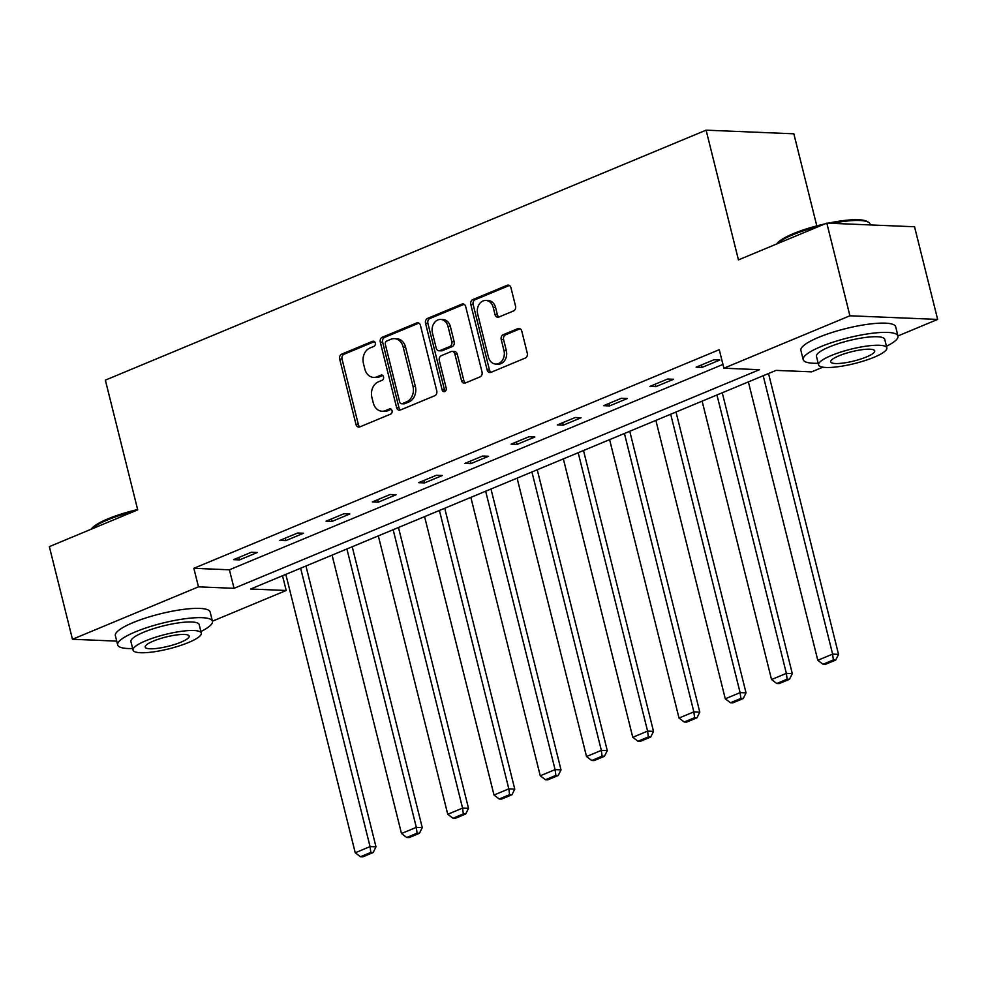 <?xml version="1.0" encoding="UTF-8"?>
<svg xmlns="http://www.w3.org/2000/svg" width="987" height="987" viewBox="0 0 987 987"><rect width="100%" height="100%" fill="white"/><g stroke="black" fill="none" stroke-linecap="round" stroke-linejoin="round"><path stroke-width="1.48" d="M375.27 342.982A2.69 2.134 -87.6 0 0 372.605 341.28L341.675 354.148A3.837 3.047 -87.6 0 0 339.676 358.997L355.999 424.484A3.837 3.047 -87.6 0 0 358.75 427.112A3.837 3.047 -87.6 0 0 359.823 426.915L390.741 414.046A2.69 2.134 -87.6 0 0 389.47 408.951L385.473 410.617A12.276 9.747 -87.6 0 1 382.055 411.234A12.276 9.747 -87.6 0 1 373.259 402.844L371.889 397.391A12.276 9.747 -87.6 0 1 378.305 381.87L382.302 380.205A2.69 2.134 -87.6 0 0 381.031 375.122L377.034 376.787A12.276 9.747 -87.6 0 1 373.617 377.404A12.276 9.747 -87.6 0 1 364.82 369.015L363.463 363.561A12.276 9.747 -87.6 0 1 369.866 348.041L373.863 346.375A2.69 2.134 -87.6 0 0 375.27 342.982M513.536 310.954A3.837 3.047 -87.6 0 0 515.535 306.106L510.958 287.723A3.837 3.047 -87.6 0 0 508.206 285.107A3.837 3.047 -87.6 0 0 507.133 285.305L472.798 299.592A3.837 3.047 -87.6 0 0 470.787 304.44L487.122 369.928A3.837 3.047 -87.6 0 0 489.873 372.543A3.837 3.047 -87.6 0 0 490.934 372.358L525.281 358.059A3.837 3.047 -87.6 0 0 527.28 353.21L521.753 331.015A3.837 3.047 -87.6 0 0 519.002 328.4A3.837 3.047 -87.6 0 0 517.928 328.597L503.234 334.704A3.837 3.047 -87.6 0 0 501.223 339.565L503.975 350.57A10.265 8.155 -87.6 0 1 495.758 364.055A10.265 8.155 -87.6 0 1 488.405 357.047L477.659 313.928A10.265 8.155 -87.6 0 1 485.863 300.443A10.265 8.155 -87.6 0 1 493.229 307.45L495.018 314.643A3.837 3.047 -87.6 0 0 497.769 317.259A3.837 3.047 -87.6 0 0 498.83 317.061L513.536 310.954M116.713 641.118L72.458 639.28L49.35 546.625L137.711 509.86L105.362 380.131L706.1 130.161L738.449 259.889L826.81 223.124L849.906 315.778L937.65 319.418L897.96 335.938M72.458 639.28L198.473 586.846L234.042 588.326L759.459 369.693L723.89 368.213L849.906 315.778M723.89 368.213L719.276 349.682L193.847 568.315L198.473 586.846M420.437 325.389A3.837 3.047 -87.6 0 0 417.686 322.774A3.837 3.047 -87.6 0 0 416.625 322.971L382.277 337.258A3.837 3.047 -87.6 0 0 380.279 342.107L396.601 407.594A3.837 3.047 -87.6 0 0 399.353 410.21A3.837 3.047 -87.6 0 0 400.414 410.012L434.761 395.725A3.837 3.047 -87.6 0 0 436.76 390.877L420.437 325.389M427.531 318.419L461.879 304.132A3.837 3.047 -87.6 0 1 462.94 303.934A3.837 3.047 -87.6 0 1 465.691 306.562L482.026 372.05A3.837 3.047 -87.6 0 1 480.015 376.898L465.321 383.005A3.837 3.047 -87.6 0 1 464.26 383.203A3.837 3.047 -87.6 0 1 461.509 380.587L454.884 354.025A3.837 3.047 -87.6 0 0 452.132 351.409A3.837 3.047 -87.6 0 0 451.071 351.594L441.312 355.653A3.837 3.047 -87.6 0 0 439.314 360.502L446.21 388.15A2.69 2.134 -87.6 0 1 442.127 389.853L425.533 323.267A3.837 3.047 -87.6 0 1 427.531 318.419L429.9 318.517L464.112 304.292M816.792 225.875L793.844 133.8L706.1 130.161M193.847 568.315L229.416 569.795L722.953 364.437M239.508 559.9L257.299 552.498L251.364 552.251L233.574 559.654L239.508 559.9L238.891 557.445M285.761 540.654L303.552 533.251L297.63 533.005L279.839 540.407L285.761 540.654L285.144 538.199M332.014 521.407L349.805 514.005L343.883 513.758L326.092 521.161L332.014 521.407L331.41 518.94M378.28 502.161L396.071 494.758L390.136 494.512L372.346 501.914L378.28 502.161L377.663 499.693M424.533 482.914L442.324 475.512L436.39 475.265L418.599 482.668L424.533 482.914L423.916 480.447M470.787 463.656L488.577 456.253L482.643 456.019L464.852 463.421L470.787 463.656L470.17 461.2M517.04 444.409L534.831 437.007L528.909 436.76L511.118 444.162L517.04 444.409L516.435 441.954M563.293 425.163L581.084 417.76L575.162 417.513L557.371 424.916L563.293 425.163L562.689 422.707M609.559 405.916L627.35 398.514L621.415 398.267L603.625 405.669L609.559 405.916L608.942 403.461M655.812 386.67L673.603 379.267L667.668 379.02L649.878 386.423L655.812 386.67L655.195 384.214M702.065 367.423L719.856 360.021L713.934 359.774L696.143 367.176L702.065 367.423L701.449 364.968M826.81 223.124L914.542 226.763L937.65 319.418M822.887 367.176L811.635 371.852L776.066 370.384L250.636 589.017L286.205 590.485L212.427 621.193M282.529 575.742L286.205 590.485M229.416 569.795L234.042 588.326M373.617 377.404L375.998 377.503A12.276 9.747 -87.6 0 0 379.403 376.886L377.034 376.787M382.894 375.43L379.403 376.886M382.055 411.234L384.424 411.332A12.276 9.747 -87.6 0 0 387.842 410.715L385.473 410.617M391.321 409.26L387.842 410.715M374.455 341.601L344.044 354.247A3.837 3.047 -87.6 0 0 342.045 359.095L358.367 424.583A3.837 3.047 -87.6 0 0 359.959 426.853M418.858 323.119L384.646 337.357A3.837 3.047 -87.6 0 0 382.648 342.205L398.97 407.693A3.837 3.047 -87.6 0 0 400.549 409.963M386.744 341.021A2.69 2.134 -87.6 0 0 385.349 344.414L399.673 401.894A2.69 2.134 -87.6 0 0 402.351 403.597L406.57 401.832A12.276 9.747 -87.6 0 0 412.985 386.324L403.19 347.029A12.276 9.747 -87.6 0 0 394.381 338.64A12.276 9.747 -87.6 0 0 390.963 339.257L386.744 341.021M401.598 403.732L403.979 403.831A2.69 2.134 -87.6 0 0 404.719 403.695L402.351 403.597M394.381 338.64L396.749 338.738A12.276 9.747 -87.6 0 1 405.558 347.128L415.354 386.423A12.276 9.747 -87.6 0 1 408.939 401.931L404.719 403.695M452.132 351.409L454.501 351.508A3.837 3.047 -87.6 0 1 457.252 354.123L463.878 380.686A3.837 3.047 -87.6 0 0 465.457 382.956M429.9 318.517A3.837 3.047 -87.6 0 0 427.902 323.366L444.508 389.951A2.69 2.134 -87.6 0 0 445.26 391.284M448.012 326.463A10.265 8.155 -87.6 0 0 440.646 319.455A10.265 8.155 -87.6 0 0 432.442 332.952L436.229 348.14A3.837 3.047 -87.6 0 0 438.981 350.755A3.837 3.047 -87.6 0 0 440.042 350.558L449.801 346.511A3.837 3.047 -87.6 0 0 451.799 341.662L448.012 326.463L450.38 326.561A10.265 8.155 -87.6 0 0 443.027 319.554L440.646 319.455M438.981 350.755L441.349 350.854A3.837 3.047 -87.6 0 0 442.41 350.656L440.042 350.558M450.38 326.561L454.168 341.749A3.837 3.047 -87.6 0 1 452.169 346.61L442.41 350.656M485.863 300.443L488.232 300.541A10.265 8.155 -87.6 0 1 495.597 307.549L497.386 314.742A3.837 3.047 -87.6 0 0 498.966 317.012M495.758 364.055L498.139 364.154A10.265 8.155 -87.6 0 0 506.343 350.669L503.975 350.57M520.161 328.745L505.603 334.803A3.837 3.047 -87.6 0 0 503.604 339.664L506.343 350.669M509.366 285.453L475.166 299.69A3.837 3.047 -87.6 0 0 473.155 304.539L489.49 370.026A3.837 3.047 -87.6 0 0 491.07 372.296M300.64 568.204L370.063 846.599L355.234 852.768L285.823 574.372M370.816 852.423L360.44 856.741L362.809 856.839L373.185 852.521L370.816 852.423L370.063 846.599L375.985 846.846L305.958 565.995M355.234 852.768L360.44 856.741M373.185 852.521L375.985 846.846M91.174 529.217L91.174 529.217A47.672 10.043 -14 0 1 107.941 518.854A47.672 10.043 -14 0 1 137.637 509.539M134.343 511.254A48.844 10.289 166 0 0 107.509 519.939A48.844 10.289 166 0 0 91.544 529.069M200.904 631.52A48.844 10.289 166 0 0 212.452 621.279A48.844 10.289 166 0 0 184.483 618.824A48.844 10.289 166 0 0 135.416 631.865A48.844 10.289 166 0 0 117.663 644.918A48.844 10.289 166 0 0 132.653 648.533M212.452 621.279L210.132 612.014A48.844 10.289 166 0 0 182.176 609.559A48.844 10.289 166 0 0 133.097 622.6A48.844 10.289 166 0 0 115.356 635.653L117.663 644.918M133.06 650.137L130.926 641.612A35.174 7.415 -14 0 1 143.707 632.211A35.174 7.415 -14 0 1 179.042 622.822A35.174 7.415 -14 0 1 199.177 624.598L201.299 633.111A35.174 7.415 166 0 0 181.176 631.347A35.174 7.415 166 0 0 145.842 640.736A35.174 7.415 166 0 0 133.06 650.137A35.174 7.415 166 0 0 153.182 651.913A35.174 7.415 166 0 0 188.517 642.512A35.174 7.415 166 0 0 201.299 633.111M180.929 642.192A22.664 4.775 166 0 0 189.171 636.146A22.664 4.775 166 0 0 176.192 634.999A22.664 4.775 166 0 0 153.429 641.057A22.664 4.775 166 0 0 145.188 647.102A22.664 4.775 166 0 0 158.167 648.249A22.664 4.775 166 0 0 180.929 642.192M776.72 243.962L776.707 243.962A47.672 10.043 -14 0 1 793.474 233.598A47.672 10.043 -14 0 1 825.07 223.852M819.889 225.998A48.844 10.289 166 0 0 793.042 234.684A48.844 10.289 166 0 0 777.077 243.814M886.449 346.264A48.844 10.289 166 0 0 897.985 336.024A48.844 10.289 166 0 0 870.028 333.557A48.844 10.289 166 0 0 820.95 346.61A48.844 10.289 166 0 0 803.196 359.663A48.844 10.289 166 0 0 818.198 363.278M897.985 336.024L895.678 326.759A48.844 10.289 166 0 0 867.721 324.291A48.844 10.289 166 0 0 818.642 337.344A48.844 10.289 166 0 0 800.889 350.397L803.196 359.663M818.593 364.882L816.471 356.356A35.174 7.415 -14 0 1 829.253 346.955A35.174 7.415 -14 0 1 864.587 337.566A35.174 7.415 -14 0 1 884.722 339.331L886.844 347.856A35.174 7.415 166 0 0 866.709 346.092A35.174 7.415 166 0 0 831.375 355.48A35.174 7.415 166 0 0 818.593 364.882A35.174 7.415 166 0 0 838.728 366.646A35.174 7.415 166 0 0 874.063 357.257A35.174 7.415 166 0 0 886.844 347.856M866.475 356.936A22.664 4.775 166 0 0 874.704 350.891A22.664 4.775 166 0 0 861.737 349.743A22.664 4.775 166 0 0 838.962 355.801A22.664 4.775 166 0 0 830.733 361.847A22.664 4.775 166 0 0 843.7 362.994A22.664 4.775 166 0 0 866.475 356.936M870.287 224.925L870.078 224.098A48.844 10.289 166 0 0 868.424 222.223A48.844 10.289 166 0 0 831.893 223.333M828.142 223.173A47.672 10.043 -14 0 1 867.055 221.433L868.424 222.223M346.906 548.957L416.317 827.353L401.487 833.521L332.076 555.126M417.069 833.176L406.693 837.494L409.062 837.593L419.438 833.275L417.069 833.176L416.317 827.353L422.239 827.599L352.223 546.749M401.487 833.521L406.693 837.494M419.438 833.275L422.239 827.599M393.159 529.711L462.57 808.106L447.74 814.275L378.329 535.879M463.322 813.917L452.947 818.248L455.315 818.334L465.691 814.016L463.322 813.917L462.57 808.106L468.504 808.353L398.477 527.502M447.74 814.275L452.947 818.248M465.691 814.016L468.504 808.353M439.412 510.464L508.823 788.86L494.006 795.028L424.583 516.633M509.588 794.671L499.2 798.989L501.581 799.088L511.957 794.769L509.588 794.671L508.823 788.86L514.758 789.106L444.73 508.256M494.006 795.028L499.2 798.989M511.957 794.769L514.758 789.106M485.666 491.218L555.076 769.613L540.259 775.782L470.848 497.386M555.841 775.424L545.466 779.742L547.834 779.841L558.21 775.523L555.841 775.424L555.076 769.613L561.011 769.86L490.983 489.009M540.259 775.782L545.466 779.742M558.21 775.523L561.011 769.86M531.931 471.971L601.342 750.367L586.512 756.535L517.102 478.14M602.095 756.178L591.719 760.496L594.088 760.595L604.463 756.276L602.095 756.178L601.342 750.367L607.264 750.613L537.236 469.75M586.512 756.535L591.719 760.496M604.463 756.276L607.264 750.613M578.185 452.725L647.595 731.12L632.766 737.289L563.355 458.893M648.348 736.931L637.972 741.249L640.341 741.348L650.717 737.03L648.348 736.931L647.595 731.12L653.517 731.367L583.502 450.504M632.766 737.289L637.972 741.249M650.717 737.03L653.517 731.367M624.438 433.478L693.849 711.874L679.019 718.042L609.608 439.647M694.601 717.685L684.225 722.003L686.594 722.102L696.982 717.783L694.601 717.685L693.849 711.874L699.783 712.12L629.755 431.257M679.019 718.042L684.225 722.003M696.982 717.783L699.783 712.12M670.691 414.232L740.102 692.627L725.285 698.796L655.874 420.4M740.867 698.438L730.479 702.756L732.86 702.855L743.236 698.537L740.867 698.438L740.102 692.627L746.036 692.862L676.009 412.011M725.285 698.796L730.479 702.756M743.236 698.537L746.036 692.862M716.957 394.973L786.368 673.368L771.538 679.537L702.127 401.141M787.12 679.192L776.744 683.51L779.113 683.609L789.489 679.29L787.12 679.192L786.368 673.368L792.29 673.615L722.262 392.764M771.538 679.537L776.744 683.51M789.489 679.29L792.29 673.615M763.21 375.726L832.621 654.122L817.791 660.291L748.38 381.895M833.373 659.945L822.998 664.263L825.366 664.362L835.742 660.044L833.373 659.945L832.621 654.122L838.543 654.369L768.528 373.518M817.791 660.291L822.998 664.263M835.742 660.044L838.543 654.369M374.073 341.342L372.605 341.28M390.951 409.013L389.47 408.951M382.512 375.183L381.031 375.122M358.367 424.583L355.999 424.484M342.045 359.095L339.676 358.997M344.044 354.247L341.675 354.148M398.97 407.693L396.601 407.594M382.648 342.205L380.279 342.107M384.646 337.357L382.277 337.258M418.735 323.057L416.625 322.971M408.939 401.931L406.57 401.832M415.354 386.423L412.985 386.324M405.558 347.128L403.19 347.029M463.989 304.218L461.879 304.132M463.878 380.686L461.509 380.587M457.252 354.123L454.884 354.025M444.508 389.951L442.127 389.853M427.902 323.366L425.533 323.267M452.169 346.61L449.801 346.511M454.168 341.749L451.799 341.662M497.386 314.742L495.018 314.643M495.597 307.549L493.229 307.45M503.604 339.664L501.223 339.565M505.603 334.803L503.234 334.704M520.038 328.683L517.928 328.597M489.49 370.026L487.122 369.928M473.155 304.539L470.787 304.44M475.166 299.69L472.798 299.592M509.243 285.391L507.133 285.305"/></g></svg>
